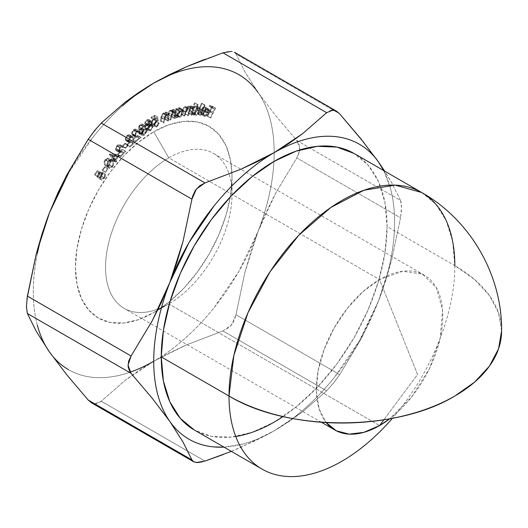 <?xml version="1.0" encoding="UTF-8"?>
<svg xmlns="http://www.w3.org/2000/svg" width="528" height="528" viewBox="0 0 528 528"><rect width="100%" height="100%" fill="white"/><g stroke="black" fill="none" stroke-linecap="round" stroke-linejoin="round"><path stroke-width="0.4" stroke-dasharray="2.64 1.98" d="M168.788 157.865A89.423 51.625 -60 0 1 229.093 174.121A89.423 51.625 -60 0 1 232.016 194.37A89.423 51.625 -60 0 1 168.788 303.89L153.727 312.583A110.715 63.921 120 0 0 153.734 312.583A110.715 63.921 120 0 0 232.016 176.986A110.715 63.921 120 0 0 153.727 131.789L168.788 157.865L379.553 279.55A89.423 51.625 -60 0 1 424.268 275.121A89.423 51.625 -60 0 1 439.725 340.276A89.423 51.625 -60 0 1 389.651 418.81L411.688 396.898L429.31 368.9L440.101 338.659L442.583 310.325L436.412 287.793L422.44 274.151L402.574 271.273L379.553 279.55L417.549 374.497L383.863 419.786L417.549 374.497L379.553 279.55L362.855 291.786L347.345 308.332L334.118 328.02L324.119 349.45L318.054 371.098L316.358 391.439L319.15 409.015L326.225 422.578A89.423 51.625 -60 0 1 324.119 349.45A89.423 51.625 -60 0 1 379.553 279.55L168.788 157.865A89.423 51.625 120 0 0 110.365 236.663A89.423 51.625 120 0 0 124.073 308.319A89.423 51.625 120 0 0 168.788 303.89A89.423 51.625 120 0 0 227.205 225.093A89.423 51.625 120 0 0 213.497 153.437A89.423 51.625 120 0 0 168.788 157.865L153.727 131.789L169.006 124.707L183.691 121.374L197.221 121.915L209.088 126.304L218.823 134.383L226.057 145.834L230.512 160.222L232.016 176.986L230.512 195.492L226.057 215.021L218.823 234.828L209.088 254.146L197.221 272.237L183.691 288.407L169.006 302.029L153.727 312.583L138.455 319.664L123.77 322.997L110.24 322.456L98.373 318.067L88.638 309.989L81.404 298.538L76.949 284.15L75.445 267.386L76.949 248.879L81.404 229.35L88.638 209.543L98.373 190.225L110.24 172.135L123.77 155.965L138.455 142.342L153.727 131.789A110.715 63.921 120 0 0 75.445 267.386A110.715 63.921 120 0 0 153.727 312.583L168.788 303.89L379.553 425.581L168.788 303.89A89.423 51.625 -60 0 1 158.281 308.939A89.423 51.625 -60 0 1 105.772 261.169A89.423 51.625 -60 0 1 168.788 157.865M283.094 416.546A159.68 92.195 120 0 0 387.083 226.532L454.832 265.643L474.692 279.616L489.443 295.555L498.531 312.847L501.6 330.838A159.68 92.189 0 0 0 454.832 265.643A159.68 92.195 120 0 0 421.76 192.548L435.798 204.197L446.233 220.711L452.661 241.461L454.832 265.643L387.083 226.532A159.68 92.195 120 0 0 354.011 153.43L368.056 165.086L378.49 181.599L384.912 202.349L387.083 226.532L384.912 253.222L378.49 281.391L368.056 309.956L354.011 337.821L336.904 363.911L317.381 387.229L296.201 406.877L274.171 422.103L252.14 432.313L230.96 437.125L211.438 436.346L194.33 430.01A159.68 92.195 120 0 0 235.745 436.504M37.396 253.354C34.657 266.726 33.29 279.517 33.29 291.72C33.29 303.93 34.657 315.137 37.396 325.347M68.567 369.692C76.039 374.009 84.355 376.576 93.509 377.395C102.663 378.213 112.345 377.256 122.555 374.517C132.766 371.778 143.161 367.363 153.727 361.258C164.3 355.153 174.689 347.576 184.906 338.521C195.116 329.472 204.798 319.249 213.952 307.857L238.894 271.359L258.034 231.502C263.32 217.879 267.333 204.382 270.065 191.017C272.804 177.646 274.171 164.855 274.171 152.651C274.171 140.441 272.804 129.235 270.065 119.024C267.333 108.814 263.32 99.95 258.034 92.433C252.747 84.909 246.371 78.995 238.894 74.679C231.422 70.363 223.106 67.795 213.952 66.977C204.798 66.158 195.116 67.122 184.906 69.854M122.555 105.851C112.345 114.906 102.663 125.123 93.509 136.514L68.567 173.019M104.96 167.237L102.544 170.59L102.168 170.188L104.584 166.841L107.593 168.577L104.584 166.841L104.96 167.237L102.544 170.59L102.168 170.188L104.584 166.841L107.593 168.577L105.178 171.93L102.168 170.188L105.554 172.333L102.544 170.59L105.554 172.333L107.969 168.98L104.96 167.237M116.279 154.229L112.913 158.202L113.771 159.601L113.065 160.433L112.207 159.04L111.355 160.043L110.999 159.469L111.857 158.459L109.289 154.275L116.279 154.229L119.288 155.971L112.444 155.846L109.435 154.103L116.279 154.229L112.913 158.202L113.771 159.601L113.065 160.433L112.207 159.04L111.355 160.043L110.999 159.469L111.857 158.459L109.289 154.275L112.444 155.846L109.289 154.275L112.299 156.017L114.866 160.202L111.857 158.459L114.866 160.202L114.015 161.205L110.999 159.469L114.365 161.779L111.355 160.043L114.365 161.779L115.216 160.776L112.207 159.04L115.216 160.776L116.074 162.175L113.065 160.433L116.074 162.175L116.78 161.337L113.771 159.601L116.78 161.337L115.922 159.944L112.913 158.202L115.922 159.944L119.288 155.971L116.279 154.229M125.255 143.774L122.489 146.54L122.258 145.966L125.03 143.194L125.255 143.774L128.271 145.51L128.04 144.929L125.03 143.194L125.255 143.774L122.489 146.54L122.258 145.966L125.03 143.194L128.04 144.929L125.275 147.701L122.258 145.966L125.275 147.701L125.499 148.282L122.489 146.54L125.499 148.282L128.271 145.51L125.255 143.774M133.683 130.561L132.356 132.838L132.66 134.191L137.993 135.643L132.759 140.019L132.594 139.253L136.151 136.283L131.921 134.911L131.591 133.122L132.607 130.759L134.515 129.202L135.478 129.096L136.627 130.376L135.887 130.99L135.089 130.053L133.683 130.561L136.693 132.297L138.329 131.881L138.897 132.733L135.887 130.99L135.313 130.145L133.683 130.561L132.37 133.584L132.917 134.402L137.993 135.643L132.759 140.019L132.594 139.253L136.151 136.283L132.363 135.287L131.617 134.198L133.478 129.842L135.907 129.254L136.627 130.376L135.887 130.99L138.897 132.733L139.636 132.112L136.627 130.376L139.636 132.112L138.917 130.99L136.488 131.584L133.478 129.842L136.488 131.584L134.627 135.934L131.617 134.198L134.627 135.934L135.373 137.029L136.785 137.504L133.769 135.762L136.785 137.504L139.161 138.019L136.151 136.283L139.161 138.019L135.604 140.989L132.594 139.253L135.604 140.989L135.775 141.755L132.759 140.019L135.775 141.755L141.002 137.386L137.993 135.643L141.002 137.386L137.353 136.58L134.343 134.845L137.353 136.58L135.934 136.138L135.379 135.32L132.37 133.584L135.379 135.32L136.693 132.297L133.683 130.561M144.705 123.618L145.292 121.473L146.216 120.272L147.8 119.348L148.962 119.625L149.285 121.176L148.289 123.189L149.464 123.387L149.992 124.549L149.325 127.063L146.342 129.545L145.345 129.433L144.626 128.033L144.949 126.35L145.966 124.74L145.101 124.522L144.705 123.618L148.975 126.476L145.207 124.595L144.705 123.618L146.824 119.783L148.738 119.447L149.325 120.523L148.289 123.189L149.398 123.341L149.992 124.549L147.503 128.997L145.345 129.433L144.626 128.033L145.966 124.74L148.975 126.476L147.635 129.776L144.626 128.033L147.635 129.776L148.355 131.175L145.345 129.433L148.355 131.175L150.513 130.733L147.503 128.997L150.513 130.733L153.001 126.284L149.992 124.549L153.001 126.284L152.407 125.083L148.289 123.189L151.305 124.931L152.341 122.258L149.325 120.523L152.341 122.258L151.747 121.189L149.833 121.519L146.824 119.783L149.833 121.519L147.721 125.354L144.705 123.618M165.587 118.991L164.842 119.328L165.152 114.853L164.155 113.665L162.888 114.114L161.812 115.876L161.264 120.925L160.525 121.262L160.855 117.612L161.469 114.979L162.439 113.645L163.957 112.853L165.376 113.513L165.488 112.246L166.234 111.91L165.587 118.991L168.597 120.727L169.25 113.652L166.234 111.91L165.587 118.991L164.842 119.328L165.152 114.853L164.525 113.791L163.403 113.81L161.812 115.876L161.264 120.925L160.525 121.262L160.855 117.612L163.33 113.038L164.842 113.012L165.376 113.513L165.488 112.246L166.234 111.91L169.25 113.652L168.498 113.982L165.488 112.246L168.498 113.982L168.386 115.256L165.376 113.513L168.386 115.256L167.851 114.748L166.34 114.774L163.33 113.038L166.34 114.774L163.871 119.354L160.855 117.612L163.871 119.354L163.535 122.998L160.525 121.262L163.535 122.998L164.274 122.668L161.264 120.925L164.274 122.668L164.584 119.288L161.575 117.553L164.584 119.288L164.822 117.619L161.812 115.876L164.822 117.619L166.412 115.553L163.403 113.81L166.412 115.553L167.534 115.526L168.161 116.589L165.152 114.853L168.161 116.589L168.089 118.47L165.079 116.728L168.089 118.47L167.851 121.064L164.842 119.328L167.851 121.064L168.597 120.727L165.587 118.991M176.167 108.451L175.877 109.817L177.784 107.956L179.52 107.705L180.642 109.428L180.325 111.626L177.989 114.939L176.167 115.586L174.847 114.609L174.57 115.889L173.857 116.068L175.454 108.629L176.167 108.451L179.183 110.194L178.464 110.372L175.454 108.629L176.167 108.451L175.877 109.817L178.457 107.699L179.744 107.811L180.536 110.854C179.883 113.263 178.636 114.82 176.801 115.513L175.527 115.401L174.847 114.609L174.57 115.889L173.857 116.068L175.454 108.629L178.464 110.372L176.867 117.81L173.857 116.068L176.867 117.81L177.586 117.632L174.57 115.889L177.586 117.632L177.857 116.351L174.847 114.609L178.543 117.137L179.81 117.249L176.801 115.513L179.81 117.249C181.645 116.556 182.893 115.005 183.546 112.596L180.536 110.854L183.546 112.596L182.754 109.547L181.467 109.435L178.457 107.699L181.467 109.435L178.886 111.56L175.877 109.817L178.886 111.56L179.183 110.194L176.167 108.451M195.109 102.967L193.545 107.263L195.538 105.831L197.089 106.088L197.756 108.286L197.399 109.798L196.667 111.302L194.449 113.421L192.753 113.566L191.783 112.114L191.308 113.414L190.654 113.388L194.456 102.947L198.119 104.709L194.456 102.947L195.109 102.967L193.545 107.263L196.172 105.758L196.898 105.95L197.399 109.798C196.396 112.193 195.03 113.487 193.307 113.678L192.608 113.494L191.783 112.114L191.308 113.414L190.654 113.388L194.456 102.947L197.465 104.683L193.67 115.13L190.654 113.388L194.317 115.15L191.308 113.414L194.317 115.15L194.792 113.857L191.783 112.114L194.792 113.857L195.617 115.229L196.324 115.421L193.307 113.678L196.324 115.421C198.046 115.229 199.406 113.936 200.409 111.533L197.399 109.798L200.409 111.533L199.907 107.692L196.172 105.758L199.181 107.501L196.555 108.999L193.545 107.263L196.555 108.999L198.119 104.709L195.109 102.967M201.762 113.797L203.465 113.197L204.904 111.21L200.561 110.273L202.904 107.283L204.244 106.762L205.762 107.375L206.131 108.629L205.57 111.289L204.567 112.952L202.409 114.629L201.32 114.668L200.198 113.797L200.006 111.916L200.719 111.606L200.884 113.091L204.772 115.54L201.412 113.665L204.904 111.21L200.561 110.273L202.231 107.824L204.844 106.801L208.329 108.715L204.844 106.801L206.131 108.629L205.57 111.289C204.369 113.692 202.95 114.82 201.32 114.668L204.329 116.411L201.32 114.668L200.006 111.916L200.719 111.606L201.762 113.797L204.772 115.54L203.729 113.342L200.719 111.606L203.729 113.342L203.023 113.659L200.006 111.916L203.023 113.659L204.329 116.411C205.96 116.556 207.379 115.434 208.58 113.032L205.57 111.289L208.58 113.032L209.141 110.372L206.131 108.629L209.141 110.372L207.854 108.537L205.24 109.567L202.231 107.824L205.24 109.567L203.57 112.015L200.561 110.273L203.57 112.015L207.913 112.952L204.904 111.21L207.913 112.952L204.772 115.54L203.894 114.827L203.729 113.342L203.023 113.659L203.214 115.533L204.329 116.411L205.418 116.365L207.517 114.767L209.035 111.659L209.002 109.586L208.369 108.735L207.253 108.497L205.913 109.019L204.296 110.689L203.57 112.015L207.913 112.952L206.481 114.939L204.772 115.54M207.768 116.305L207.154 116.087L209.576 111.203L207.101 110.345L207.583 109.362L210.058 110.227L211.603 107.105L209.128 106.247L209.616 105.263L212.705 106.339L207.768 116.305L210.778 118.041L215.714 108.075L212.705 106.339L207.768 116.305L207.154 116.087L209.576 111.203L207.101 110.345L207.583 109.362L210.058 110.227L211.603 107.105L209.128 106.247L209.616 105.263L215.714 108.075L209.616 105.263L212.626 107.006L212.137 107.983L209.128 106.247L214.619 108.847L211.603 107.105L214.619 108.847L213.074 111.962L207.583 109.362L210.593 111.104L210.111 112.081L207.101 110.345L212.586 112.946L209.576 111.203L212.586 112.946L210.17 117.83L207.154 116.087L210.778 118.041L207.768 116.305M197.842 113.764L197.201 113.685L201.406 103.264L202.052 103.343L197.842 113.764L200.858 115.507L205.062 105.085L202.052 103.343L197.842 113.764L197.201 113.685L201.406 103.264L205.062 105.085L201.406 103.264L204.422 105.006L200.211 115.421L197.201 113.685L200.858 115.507L197.842 113.764M192.799 108.082L193.241 109.045L193.618 107.745L194.317 107.666L192.133 115.19L191.44 115.269L188.43 113.533L191.44 115.269L192.364 112.081L189.354 110.345L192.364 112.081L192.753 109.738L192.41 108.933L188.661 106.953L191.677 108.689L190.265 109.798L189.552 111.758L186.542 110.022L189.552 111.758L188.437 115.612L185.427 113.87L188.437 115.612L187.744 115.691L184.734 113.949L187.744 115.691L188.595 112.741L185.585 111.005L188.595 112.741L189.07 110.253L188.74 109.369L184.958 107.369L187.968 109.105L186.622 110.088L185.922 111.923L182.912 110.187L185.922 111.923L184.734 116.028L181.718 114.292L184.734 116.028L184.015 116.114L181.005 114.371L184.015 116.114L185.209 112.002L182.2 110.266L185.209 112.002L186.245 109.52L188.1 108.181L185.09 106.445L188.753 108.273L189.578 109.765L186.569 108.022L189.578 109.765L190.588 108.365L191.816 107.765L188.806 106.022L192.799 108.082L191.816 107.765L189.578 109.765L188.846 108.319L188.1 108.181L185.209 112.002L184.015 116.114L184.734 116.028L185.922 111.923L187.968 109.105C189.189 109.421 189.4 110.629 188.595 112.741L187.744 115.691L188.437 115.612L189.552 111.758L191.677 108.689C192.852 108.959 193.083 110.095 192.364 112.081L191.44 115.269L192.133 115.19L189.123 113.454L188.43 113.533L189.743 108.002L189.4 107.197L188.661 106.953L187.255 108.062L185.427 113.87L184.734 113.949L186.061 108.517L185.731 107.633L184.958 107.369L183.612 108.352L181.718 114.292L181.005 114.371L182.615 109.006L183.935 106.986L185.744 106.537L186.569 108.022L187.579 106.63L188.806 106.022L189.79 106.339L190.232 107.309L190.608 106.009L191.301 105.93L189.123 113.454L192.133 115.19L194.317 107.666L191.301 105.93L189.123 113.454L188.43 113.533L189.354 110.345C190.067 108.352 189.842 107.224 188.661 106.953L186.542 110.022L185.427 113.87L184.734 113.949L185.585 111.005C186.384 108.893 186.179 107.679 184.958 107.369L182.912 110.187L181.718 114.292L181.005 114.371L182.2 110.266L185.09 106.445L185.836 106.583L186.569 108.022L188.806 106.022L189.79 106.339L190.232 107.309L190.608 106.009L191.301 105.93L194.317 107.666L193.618 107.745L190.608 106.009L193.618 107.745L193.241 109.045L190.232 107.309L193.241 109.045L192.799 108.082L189.79 106.339M172.214 116.569L171.475 116.827L172.082 112.213L171.105 110.847L169.079 112.226L167.937 118.074L167.198 118.338L167.772 114.589L168.544 111.916L169.574 110.636L171.085 109.989L172.392 110.847L172.59 109.54L173.336 109.283L172.214 116.569L175.23 118.305L176.345 111.019L173.336 109.283L172.214 116.569L171.475 116.827L172.082 112.213L171.455 110.966L170.485 110.926L168.808 112.893L167.937 118.074L167.198 118.338L167.772 114.589L170.465 110.114L171.772 110.161L172.392 110.847L172.59 109.54L173.336 109.283L176.345 111.019L175.606 111.276L172.59 109.54L175.606 111.276L175.402 112.583L172.392 110.847L175.402 112.583L174.781 111.896L173.474 111.85L170.465 110.114L173.474 111.85L170.788 116.325L167.772 114.589L170.788 116.325L170.214 120.074L167.198 118.338L170.214 120.074L170.947 119.816L167.937 118.074L170.947 119.816L171.481 116.338L168.465 114.602L171.481 116.338L171.824 114.629L168.808 112.893L171.824 114.629L173.494 112.662L170.485 110.926L173.494 112.662L174.464 112.702L175.098 113.949L172.082 112.213L175.098 113.949L174.9 115.889L171.884 114.154L174.9 115.889L174.484 118.562L171.475 116.827L174.484 118.562L175.23 118.305L172.214 116.569M154.618 115.236L155.357 119.348L153.661 119.836L152.321 121.176L151.932 123.809L152.948 124.542L153.707 124.285L154.796 123.222L155.357 121.737L156.176 121.268L155.859 122.549L153.76 125.11L151.767 125.36L150.988 123.506L151.675 120.991L152.975 119.427L154.407 118.721L154.011 116.457L151.186 118.094L151.186 117.223L154.618 115.236L157.628 116.972L154.196 118.965L151.186 117.223L154.618 115.236L155.357 119.348L153.661 119.836L151.807 122.998L152.414 124.41L153.707 124.285L155.357 121.737L156.176 121.268L153.76 125.11L151.8 125.38L150.988 123.506L153.476 119.09L154.407 118.721L154.011 116.457L151.186 118.094L151.186 117.223L154.196 118.965L154.196 119.83L151.186 118.094L154.196 119.83L157.021 118.199L154.011 116.457L157.021 118.199L157.417 120.457L154.407 118.721L157.417 120.457L156.486 120.826L153.476 119.09L156.486 120.826L154.004 125.242L150.988 123.506L154.004 125.242L154.81 127.116L156.77 126.852L153.76 125.11L156.77 126.852L159.185 123.004L156.176 121.268L159.185 123.004L158.374 123.479L155.357 121.737L158.374 123.479L156.717 126.027L153.707 124.285L156.717 126.027L155.423 126.146L154.816 124.733L151.807 122.998L154.816 124.733L156.671 121.579L153.661 119.836L156.671 121.579L158.367 121.084L155.357 119.348L158.367 121.084L157.628 116.972L154.618 115.236M140.382 125.235L139.128 127.657L139.9 128.278L141.148 127.697L141.253 128.462L139.293 131.043L139.517 132.706L141.346 132.436L143.708 128.858L143.563 130.033L142.382 132.389L140.95 133.584L139.491 133.894L138.587 133.122L138.442 131.63L139.557 129.235L138.448 128.753L138.422 127.103L139.993 124.641L141.874 123.895L142.864 124.852L142.065 125.453L141.398 124.898L140.382 125.235L143.392 126.971L145.075 127.189L141.61 124.984L145.075 127.189L145.88 126.595L142.864 124.852L142.065 125.453L140.382 125.235L139.128 127.657L142.454 129.947L139.128 127.657L141.148 127.697L141.253 128.462L139.207 132.02L139.663 132.812L141.346 132.436L143.708 128.858L141.471 133.247L139.168 133.775L138.422 132.528L139.557 129.235L138.791 129.116L138.31 128.271L140.27 124.417L142.223 124.027L145.88 126.595L145.233 125.763L143.279 126.159L140.27 124.417L143.279 126.159L141.319 130.013L138.31 128.271L142.567 130.97L139.557 129.235L142.567 130.97L141.742 132.389L138.725 130.647L141.742 132.389L141.431 134.264L138.422 132.528L141.431 134.264L142.177 135.511L144.481 134.983L141.471 133.247L144.481 134.983L146.718 130.601L143.708 128.858L146.718 130.601L145.952 131.175L142.936 129.433L145.952 131.175L145.53 132.785L142.52 131.05L145.53 132.785L144.362 134.171L141.346 132.436L144.362 134.171L142.672 134.554L142.217 133.756L139.207 132.02L142.217 133.756L144.263 130.205L141.253 128.462L144.263 130.205L144.157 129.433L141.148 127.697L144.157 129.433L142.138 129.393L143.392 126.971L140.382 125.235M127.261 136.217L126.034 138.547L126.436 139.814L132.04 140.646L126.911 145.398L126.687 144.685L130.178 141.458L125.717 140.58L125.261 138.897L126.159 136.521L127.34 135.26L129.023 134.62L130.291 135.729L129.571 136.402L128.687 135.584L127.261 136.217L130.271 137.96L132.04 137.438L132.581 138.138L129.023 135.696L127.261 136.217L126.093 139.26L126.601 139.927L132.04 140.646L126.911 145.398L126.687 144.685L130.178 141.458L126.007 140.811L125.354 139.927L127.004 135.551L129.598 134.785L130.291 135.729L129.571 136.402L132.581 138.138L133.307 137.465L130.291 135.729L133.307 137.465L132.607 136.521L130.013 137.293L127.004 135.551L130.013 137.293L128.363 141.662L125.354 139.927L128.363 141.662L129.017 142.553L130.693 142.949L127.684 141.207L130.693 142.949L133.188 143.194L130.178 141.458L133.188 143.194L129.697 146.421L126.687 144.685L129.697 146.421L129.921 147.14L126.911 145.398L129.921 147.14L135.049 142.388L132.04 140.646L135.049 142.388L131.221 142.006L128.212 140.263L131.221 142.006L129.611 141.669L126.093 139.26L129.103 141.002L130.271 137.96L127.261 136.217M117.229 146.23L116.173 148.619L116.721 149.741L122.72 149.576L117.79 154.902L117.487 154.268L120.839 150.652L116.041 150.586L115.388 149.087L116.094 146.698L117.909 144.791L118.925 144.434L120.377 145.259L119.684 146.005L118.668 145.391L117.229 146.23L120.239 147.972L122.225 147.259L122.694 147.748L119.216 145.523L117.229 146.23L116.305 149.279L116.721 149.741L119.731 151.477L116.305 149.279L118.642 149.866L122.72 149.576L117.79 154.902L117.487 154.268L120.839 150.652L116.134 150.645L115.592 150.031L116.893 145.649L119.777 144.593L120.377 145.259L119.684 146.005L122.694 147.748L123.394 146.995L120.377 145.259L123.394 146.995L122.786 146.329L119.902 147.385L116.893 145.649L119.902 147.385L118.602 151.774L115.592 150.031L119.143 152.381L121.189 152.579L118.18 150.836L121.189 152.579L123.849 152.387L120.839 150.652L123.849 152.387L120.496 156.004L117.487 154.268L120.496 156.004L120.8 156.638L117.79 154.902L120.8 156.638L125.73 151.318L122.72 149.576L125.73 151.318L121.651 151.602L118.642 149.866L121.651 151.602L119.315 151.021L120.239 147.972L117.229 146.23M109.52 165.172L108.187 166.353L106.861 166.65L104.98 165.376L103.99 162.954L104.584 160.347L105.857 158.75L107.758 158.083L108.788 158.565L110.326 160.618L110.636 162.221L109.52 165.172L112.53 166.907C113.962 164.347 113.982 162.426 112.603 161.152L109.586 159.416C110.972 160.69 110.946 162.611 109.52 165.172L106.088 166.399L104.98 165.376C103.62 164.05 103.666 162.103 105.125 159.522L108.418 158.314L109.586 159.416L112.603 161.152L111.434 160.05L108.134 161.258L105.125 159.522L108.134 161.258C106.682 163.838 106.636 165.792 107.996 167.112L104.98 165.376L109.105 168.142L112.53 166.907L109.52 165.172M98.314 176.9L101.904 178.913L102.637 178.807L104.122 177.533L101.105 175.791L104.122 177.533L104.755 175.355L101.548 173.092L104.557 174.834L105.197 173.87L102.188 172.135L105.197 173.87L105.534 175.646L104.623 177.877L101.607 176.141L104.623 177.877L102.564 179.791L100.703 179.612C101.884 180.404 103.191 179.83 104.623 177.877L105.197 173.87L104.557 174.834L104.122 177.533L101.323 178.636L101.66 175.461L103.257 173.699L97.211 170.669L100.247 171.956L98.149 174.629L97.964 176.365L98.894 177.17L99.627 177.071L101.105 175.791L101.732 174.306L101.548 173.092L102.188 172.135L102.201 175.039L99.554 178.055L97.693 177.87L97.205 177.144L97.376 174.788L98.868 172.517L97.205 171.798L94.981 175.118L94.512 174.709L97.211 170.669L100.221 172.405L97.522 176.444L94.512 174.709L97.211 170.669L100.247 171.956L98.65 173.719L98.314 176.9L101.521 178.781L98.314 176.9L101.105 175.791L101.548 173.092L102.188 172.135L101.607 176.141C100.181 178.088 98.875 178.669 97.693 177.87C96.776 176.9 96.888 175.454 98.036 173.534L98.868 172.517L97.205 171.798L94.981 175.118L94.512 174.709L97.997 176.86L94.981 175.118L97.997 176.86L100.214 173.534L97.205 171.798L101.878 174.253L98.868 172.517L101.878 174.253L101.046 175.27L98.036 173.534L101.046 175.27C99.898 177.19 99.785 178.636 100.703 179.612L97.693 177.87M223.1 454.588L241.131 447.289L274.171 430.795L302.551 411.86L326.647 390.832L222.941 330.964L186.529 344.87L153.727 361.258L125.162 380.338L101.257 401.221L204.956 461.089L101.257 401.221L97.601 403.517L93.595 403.636L89.806 401.61M231.33 451.374L258.185 439.369L274.171 430.795C284.744 424.69 295.132 417.113 305.342 408.058C315.553 399.003 325.235 388.78 334.389 377.395L359.337 340.89L378.477 301.039A170.326 98.34 -60 0 1 274.171 430.795L288.948 421.615L302.551 411.86L326.647 390.832L222.941 330.964L186.529 344.87L169.627 352.73L153.727 361.258A170.326 98.34 120 0 0 258.034 231.502L250.879 251.744L244.893 272.402L235.983 314.741L339.682 374.616L360.901 339.319L370.194 320.595L378.477 301.039C383.757 287.417 387.77 273.92 390.509 260.548C393.241 247.183 394.607 234.392 394.607 222.189C394.607 209.979 393.241 198.772 390.509 188.562L383.651 170.544A170.326 98.34 -60 0 1 378.477 301.039L385.631 280.797L391.611 260.139L400.528 217.8L296.828 157.925L275.609 193.222L266.317 211.946L258.034 231.502L244.893 272.402L235.983 314.741L339.682 374.616L360.901 339.319L378.477 301.039L391.611 260.139L400.528 217.8L296.828 157.925L275.609 193.222L258.034 231.502A170.326 98.34 120 0 0 258.034 92.433L275.629 115.579L296.828 140.54L400.528 200.416L391.604 182.523L380.827 165.363M375.758 158.162L364.168 142.923M339.682 113.857L333.135 110.075L339.682 113.857M258.034 92.433L244.906 71.874L235.983 53.981L333.128 110.068L235.983 53.981L244.906 71.874L258.034 92.433L275.629 115.579L296.828 140.54L299.336 144.989L299.792 150.262L298.181 155.588M331.954 110.062L328.198 111.415M296.828 157.925L299.825 149.939L299.884 148.658L296.828 140.54L400.528 200.416L391.604 182.523L384.668 171.131M400.528 200.416L401.498 207.352L400.528 217.8L401.326 211.438L401.471 205.821L400.957 201.729M339.682 374.616L333.115 383.572L326.647 390.832L334.31 382.067L338.098 376.933M274.171 430.795A170.326 98.34 -60 0 1 223.964 447.124L242.999 444.055C253.209 441.316 263.597 436.9 274.171 430.795M204.105 59.585L222.941 52.82L228.314 51.506L232.63 51.572M222.941 330.964L231.528 324.878L235.983 314.741L233.983 320.998L230.274 326.291L225.423 329.908M153.727 83.114A170.326 98.34 120 0 0 49.427 212.87A170.326 98.34 120 0 0 49.427 351.945A170.326 98.34 120 0 0 130.152 372.181M153.727 361.258L138.884 370.484L125.162 380.338L101.257 401.221L94.783 403.841L91.39 402.725M27.377 313.493L26.578 310.035L26.948 298.987M88.216 139.293L99.7 124.661M454.832 265.643A159.68 92.195 -60 0 1 392.416 418.295M235.983 53.981L234.366 52.213L231.502 51.401M215.714 108.075L210.778 118.041L210.17 117.83L212.586 112.946L210.111 112.081L210.593 111.104L213.074 111.962L214.619 108.847L212.137 107.983L212.626 107.006L215.714 108.075M201.32 114.668L204.329 116.411M204.844 106.801L207.854 108.537M204.626 111.322L206.725 109.487L208.012 109.778L208.342 110.431L208.223 112.101L204.626 111.322L201.617 109.586L205.207 110.365L208.223 112.101L204.626 111.322L207.775 109.586L204.428 107.719L208.342 110.431L208.223 112.101L205.207 110.365L205.333 108.695L208.342 110.431L204.428 107.719L201.617 109.586L204.626 111.322M207.438 109.461L203.801 107.725L201.617 109.586L205.207 110.365L205.333 108.695L204.428 107.719M205.062 105.085L204.422 105.006L200.211 115.421L200.858 115.507L205.062 105.085M197.465 104.683L198.119 104.709L196.555 108.999L198.548 107.573L200.105 107.831L200.765 110.022L200.409 111.533L199.676 113.038L197.459 115.157L195.763 115.302L194.792 113.857L194.317 115.15L193.67 115.13L197.465 104.683M195.631 111.421L195.353 112.589L195.756 114.167L197.063 114.47L198.356 113.672L199.927 110.873L199.921 109.375L199.241 108.53L197.914 108.623L196.997 109.276L195.631 111.421L198.792 108.431L195.782 106.696L192.621 109.685L195.631 111.421L192.621 109.685C192.047 111.54 192.364 112.576 193.565 112.794L196.574 114.53L193.01 112.636L193.565 112.794L196.72 109.811L199.729 111.547L196.574 114.53C195.373 114.312 195.056 113.276 195.631 111.421M196.574 114.53L193.565 112.794L195.347 111.936L196.72 109.811C197.281 107.963 196.964 106.92 195.782 106.696L199.34 108.577L195.782 106.696L193.987 107.54L192.337 110.854L192.746 112.431L193.565 112.794M198.792 108.431C199.973 108.662 200.29 109.699 199.729 111.547L196.72 109.811L196.911 107.639L195.782 106.696M187.968 109.105L184.958 107.369M191.677 108.689L188.661 106.953M178.464 110.372L179.183 110.194L178.886 111.56L180.794 109.692L182.53 109.441L183.652 111.164L183.546 112.596L183.025 114.14L180.998 116.675L179.177 117.322L177.857 116.351L177.586 117.632L176.867 117.81L178.464 110.372M178.325 113.962L178.504 115.929L179.414 116.444L180.444 116.193L182.272 114.226L182.899 112.16L182.615 110.854L181.216 110.372L179.421 111.659L178.325 113.962L181.216 110.372L178.2 108.636L175.316 112.226L178.325 113.962L175.316 112.226L175.87 114.543L176.913 114.655L179.923 116.398L178.88 116.285L178.325 113.962M176.913 114.655L179.797 111.071L182.807 112.814L179.923 116.398L176.913 114.655L178.695 113.355L179.797 111.071L179.21 108.735L178.2 108.636L182.226 110.471L182.807 112.814L179.797 111.071L179.857 109.837L179.157 108.702L177.283 109.072L175.718 111.032L175.23 112.801L175.494 114.193L176.913 114.655M176.345 111.019L175.23 118.305L174.484 118.562L175.098 113.949L174.616 112.807L173.494 112.662L172.088 113.969L170.947 119.816L170.214 120.074L171.554 113.652L173.474 111.85L174.636 111.824L175.402 112.583L175.606 111.276L176.345 111.019M169.25 113.652L168.597 120.727L167.851 121.064L168.161 116.589L167.581 115.559L166.412 115.553L164.822 117.619L164.274 122.668L163.535 122.998L164.479 116.714L166.34 114.774L167.534 114.622L168.386 115.256L168.498 113.982L169.25 113.652M154.196 118.965L157.628 116.972L158.367 121.084L155.951 122.12L154.816 124.733L155.338 126.093L156.717 126.027L159.185 123.004L158.393 125.235L156.77 126.852L154.783 127.103L154.004 125.242L154.684 122.734L155.984 121.163L157.417 120.457L157.021 118.199L154.196 119.83L154.196 118.965M148.975 126.476L148.111 126.265L147.721 125.354L148.302 123.209L149.833 121.519L151.477 121.077L152.341 122.258L151.305 124.931L152.473 125.123L153.001 126.284L152.335 128.806L150.513 130.733L148.355 131.175L147.635 129.776L147.959 128.093L148.975 126.476M148.427 129.268L149.101 130.277L150.447 129.908L151.721 128.581L152.209 126.845L151.516 125.822L150.15 126.159L148.916 127.532L148.427 129.268L150.15 126.159L147.134 124.423L145.418 127.525L148.427 129.268L145.418 127.525L145.906 128.462L147.437 128.172L150.447 129.908L148.922 130.198L148.427 129.268M148.513 124.786L149.048 125.598L150.104 125.354L151.536 122.8L150.988 122.047L149.932 122.351L148.916 123.4L148.513 124.786L149.932 122.351L146.923 120.615L145.504 123.05L148.513 124.786L145.504 123.05L145.919 123.809L147.094 123.618L150.104 125.354L148.929 125.545L148.513 124.786M147.094 123.618L148.526 121.064L151.536 122.8L150.104 125.354L147.094 123.618L148.526 121.064L148.177 120.391L146.923 120.615L149.932 122.351L151.186 122.126L151.536 122.8L147.979 120.311L145.906 121.658L145.504 123.05L146.032 123.862L147.094 123.618M147.437 128.172L149.2 125.103L152.209 126.845L150.447 129.908L147.437 128.172L148.705 126.845L149.2 125.103L148.711 124.179L147.134 124.423L150.15 126.159L151.721 125.915L152.209 126.845L149.2 125.103L148.507 124.087L147.86 124.08L146.467 125.004L145.418 127.525L146.084 128.542L147.437 128.172M142.065 125.453L145.075 127.189L145.88 126.595L144.883 125.631L144.118 125.697L142.474 126.925L141.451 128.779L141.458 130.489L142.567 130.97L141.431 134.264L142.501 135.637L143.966 135.326L145.391 134.125L146.573 131.776L146.718 130.601L145.952 131.175L145.002 133.577L143.642 134.587L142.553 134.468L142.217 133.756L142.765 131.749L144.263 130.205L144.157 129.433L142.91 130.013L142.289 129.796L142.454 128.066L143.999 126.654L145.075 127.189M139.128 127.657L142.138 129.393M138.897 132.733L139.636 132.112L139.227 131.248L137.524 130.944L134.95 133.65L134.6 134.858L134.93 136.646L139.161 138.019L135.604 140.989L135.775 141.755L141.002 137.386L136.171 136.25L135.491 135.663L135.63 133.736L136.693 132.297L138.098 131.795L138.897 132.733M132.581 138.138L133.307 137.465L132.825 136.679L131.05 136.567L128.561 139.438L128.271 140.639L128.726 142.322L133.188 143.194L129.697 146.421L129.921 147.14L135.049 142.388L129.987 141.814L129.241 141.313L129.261 139.451L130.271 137.96L131.696 137.32L132.581 138.138M128.04 144.929L125.275 147.701L125.499 148.282L128.271 145.51L128.04 144.929M116.305 149.279L119.315 151.021L119.328 149.536L120.239 147.972L121.678 147.127L122.694 147.748L123.394 146.995L122.806 146.342L120.919 146.533L118.582 149.648L118.404 150.823L119.051 152.321L123.849 152.387L120.496 156.004L120.8 156.638L125.73 151.318L120.325 151.628L119.315 151.021M112.444 155.846L119.288 155.971L115.922 159.944L116.78 161.337L116.074 162.175L115.216 160.776L114.365 161.779L114.015 161.205L114.866 160.202L112.444 155.846M117.645 156.922L114.035 156.862L115.566 159.37L117.645 156.922L115.566 159.37L112.556 157.628L114.629 155.179L117.645 156.922L114.629 155.179L111.025 155.126L114.035 156.862L117.645 156.922M111.025 155.126L112.556 157.628L115.566 159.37L114.035 156.862L111.025 155.126L112.556 157.628L114.629 155.179L111.025 155.126M112.603 161.152L113.645 163.964L112.53 166.907L111.197 168.095L109.87 168.386L108.814 167.95L107.342 166.056L106.999 164.69L107.6 162.089L108.867 160.486L110.768 159.826L112.603 161.152M108.511 161.799L107.851 164.782L108.636 166.307L109.963 167.356L112.127 166.452L112.583 165.693L112.867 163.786L111.969 161.99L110.576 160.842L109.567 160.934L108.511 161.799L110.939 160.994L111.969 161.99L107.923 159.258L105.501 160.063L108.511 161.799L105.501 160.063C104.491 162.076 104.531 163.581 105.62 164.564L108.636 166.307C107.54 165.317 107.501 163.819 108.511 161.799M105.62 164.564L109.963 167.356L106.603 165.462L109.118 164.716L112.127 166.452L109.963 167.356L105.62 164.564L106.953 165.62L109.118 164.716C110.141 162.683 110.088 161.198 108.959 160.255L111.969 161.99C113.104 162.934 113.157 164.426 112.127 166.452L109.118 164.716L109.857 162.043L108.959 160.255L107.567 159.106L106.557 159.199L105.501 160.063L104.841 163.046L105.62 164.564M109.963 167.356L106.953 165.62M107.593 168.577L105.178 171.93L105.554 172.333L107.969 168.98L107.593 168.577M100.703 179.612L100.096 177.804L100.676 175.883L101.878 174.253L100.214 173.534L97.997 176.86L97.522 176.444L100.221 172.405L103.257 173.699L100.247 171.956L103.257 173.699L101.66 175.461L98.65 173.719L101.66 175.461L100.914 177.296L101.323 178.636M232.016 194.37L232.016 176.986M168.788 303.89L153.734 312.583M424.268 275.121L213.497 153.437M321.433 422.268L124.073 308.319M192.608 113.494L195.617 115.229M196.898 105.95L199.907 107.692M185.836 106.583L188.846 108.319M175.527 115.401L178.543 117.137M179.744 107.811L182.754 109.547M175.87 114.543L178.88 116.285M179.21 108.735L182.226 110.471M171.772 110.161L174.781 111.896M171.455 110.966L174.464 112.702M164.842 113.012L167.851 114.748M164.525 113.791L167.534 115.526M151.8 125.38L154.81 127.116M152.414 124.41L155.423 126.146M145.207 124.595L148.216 126.337M149.398 123.341L152.407 125.083M148.738 119.447L151.747 121.189M145.919 123.809L148.929 125.545M148.177 120.391L151.186 122.126M145.906 128.462L148.922 130.198M148.711 124.179L151.721 125.915M142.223 124.027L145.233 125.763M138.791 129.116L141.801 130.858M139.168 133.775L142.177 135.511M139.663 132.812L142.672 134.554M135.313 130.145L138.329 131.881M135.907 129.254L138.917 130.99M132.363 135.287L135.373 137.029M132.917 134.402L135.934 136.138M129.023 135.696L132.04 137.438M129.598 134.785L132.607 136.521M126.007 140.811L129.017 142.553M126.601 139.927L129.611 141.669M119.216 145.523L122.225 147.259M119.777 144.593L122.786 146.329M116.134 150.645L119.143 152.381M108.418 158.314L111.434 160.05M106.088 166.399L109.105 168.142M107.923 159.258L110.939 160.994"/><path stroke-width="0.79" d="M389.651 418.81A89.423 51.625 -60 0 1 379.553 425.581L389.651 418.81M383.863 419.786L379.553 425.581L383.863 419.786M392.416 418.295A159.68 92.195 -60 0 1 262.079 469.121A159.68 92.195 -60 0 1 229.007 396.026L233.864 355.37L248.035 312.602L270.29 271.405L298.709 235.33L330.851 207.471L363.944 190.245L395.142 185.117L421.76 192.548A159.68 92.195 120 0 0 298.709 235.33A159.68 92.195 120 0 0 229.007 396.026A159.68 92.189 0 0 0 454.832 396.026A159.68 92.189 0 0 0 501.6 330.838L498.531 348.823L489.443 366.115L474.692 382.054L454.832 396.026C396.053 431.759 287.786 431.759 229.007 396.026L161.258 356.908A159.68 92.195 120 0 0 194.33 430.01L180.286 418.361L169.851 401.841L163.429 381.097L161.258 356.908L163.429 330.224L169.851 302.056L180.286 273.491L194.33 245.626L211.438 219.529L230.96 196.211L252.14 176.563L274.171 161.344L296.201 151.127L317.381 146.315L336.904 147.094L354.011 153.43A159.68 92.195 120 0 0 230.96 196.211A159.68 92.195 120 0 0 161.258 356.908L229.007 396.026A159.68 92.195 -60 0 1 298.709 235.33A159.68 92.195 -60 0 1 421.76 192.548A159.68 92.195 -60 0 1 454.832 265.643M68.567 173.019L49.427 212.87C44.141 226.492 40.128 239.989 37.396 253.354M37.396 325.347C40.128 335.557 44.141 344.421 49.427 351.945C54.714 359.462 61.09 365.376 68.567 369.692M184.906 69.854C174.689 72.593 164.3 77.009 153.727 83.114C143.161 89.219 132.766 96.796 122.555 105.851M26.948 298.987L36.3 253.717L42.28 233.079L49.427 212.87L67.023 174.544L88.216 139.293L191.921 199.162L182.992 241.553L169.864 282.407L152.269 320.727L131.076 355.978L27.377 296.109L36.3 253.717L49.427 212.87L57.724 193.288L67.023 174.544L88.216 139.293L191.921 199.162L182.992 241.553L177.012 262.192L169.864 282.407L161.575 301.983L152.269 320.727L131.076 355.978L128.561 361.35L128.106 366.788L129.723 371.521M223.1 454.588L204.956 461.089L196.376 462.502L193.532 461.696L191.921 459.928L88.216 400.052L67.003 375.065L49.427 351.945L36.287 331.366L27.377 313.493L131.076 373.362L152.288 398.35L169.864 421.476L183.005 442.055L191.921 459.928L88.216 400.052L67.003 375.065L49.427 351.945L36.287 331.366L27.377 313.493L131.076 373.362L152.288 398.35L169.864 421.476L183.005 442.055L191.921 459.928L193.915 461.894L197.624 462.548L202.481 461.828M380.827 165.363L375.758 158.162M364.168 142.923L339.682 113.857L335.973 110.893L331.954 110.062M231.502 51.401L222.941 52.82L326.647 112.688L333.128 110.068L336.514 111.184L339.682 113.857L360.875 138.818L378.477 161.964A170.326 98.34 -60 0 1 383.645 170.544L378.477 161.964C373.19 154.447 366.808 148.526 359.337 144.217C351.859 139.9 343.543 137.333 334.389 136.514C325.235 135.696 315.553 136.653 305.342 139.392C295.132 142.124 284.744 146.546 274.171 152.651L241.131 169.138L204.956 182.945L101.257 123.07L125.162 102.188L153.727 83.114L186.529 66.726L222.941 52.82L326.647 112.688L302.551 133.709L274.171 152.651A170.326 98.34 -60 0 1 378.477 161.964L384.668 171.131M326.647 112.688L302.551 133.709L288.948 143.471L274.171 152.651L258.185 161.218L241.131 169.138L204.956 182.945L199.591 185.849L195.268 190.549L192.581 196.31L191.921 199.162L196.396 189.004L204.956 182.945L101.257 123.07L125.162 102.188L138.884 92.341L153.727 83.114L169.627 74.58L186.529 66.726L204.105 59.585M223.964 447.124A170.326 98.34 -60 0 1 169.864 421.476A170.326 98.34 -60 0 1 169.864 282.407A170.326 98.34 -60 0 1 274.171 152.651C263.597 158.75 253.209 166.333 242.999 175.382C232.789 184.437 223.106 194.66 213.952 206.045L189.004 242.55L169.864 282.407C164.578 296.03 160.571 309.52 157.832 322.892C155.1 336.263 153.727 349.048 153.727 361.258C153.727 373.461 155.1 384.674 157.832 394.885C160.571 405.095 164.578 413.959 169.864 421.476C175.151 428.993 181.533 434.914 189.004 439.23C196.482 443.546 204.798 446.114 213.952 446.932L223.971 447.124M204.956 461.089L231.33 451.374M258.034 92.433A170.326 98.34 120 0 0 153.727 83.114M130.152 372.181A170.326 98.34 120 0 0 153.727 361.258M235.745 436.504A159.68 92.195 120 0 0 283.094 416.546M326.225 422.578L336.329 430.808L349.14 434.135L363.858 432.353L379.553 425.581A89.423 51.625 -60 0 1 334.844 430.01A89.423 51.625 -60 0 1 326.225 422.578M88.216 400.052L91.39 402.725L193.532 461.696M131.076 373.362L128.014 365.218L131.076 355.978L27.377 296.109L26.4 306.583L27.377 313.493M101.257 123.07L94.763 130.363L88.216 139.293M421.76 192.548C470.818 220.163 502.24 275.675 501.6 330.838C502.24 275.675 470.818 220.163 421.76 192.548L354.011 153.43M262.079 469.121L194.33 430.01M334.844 430.01L321.433 422.268M234.366 52.213L336.514 111.184"/></g></svg>
